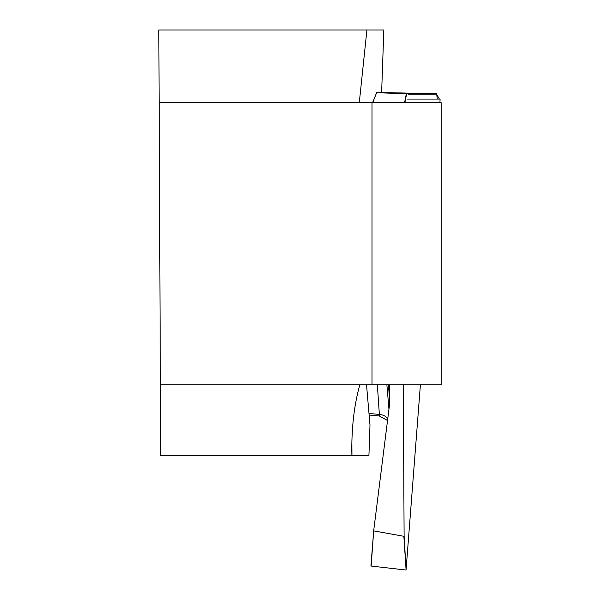 <?xml version="1.0" encoding="UTF-8"?>
<svg xmlns="http://www.w3.org/2000/svg" width="600" height="600" viewBox="0 0 600 600"><rect width="100%" height="100%" fill="white"/><g stroke="black" fill="none" stroke-linecap="round" stroke-linejoin="round"><path stroke-width="0.9" d="M351.885 441.518L351.96 455.707L368.918 455.707L369.99 425.055L366.525 384.757M372 384.757L441.173 384.757L441.173 102.727L372 102.727L372 384.757L160.373 384.757L160.68 455.707L351.96 455.707M160.373 384.757L158.828 30L366.915 30L359.28 102.727M366.915 30L383.82 30L381.623 92.797M359.843 384.757C354.45 403.83 351.772 425.535 351.803 449.88L351.9 455.707M372 102.727L159.142 102.727M440.077 99.067L439.935 102.727L440.092 99.067L437.287 99.067L436.627 93.75L406.643 93.75L404.857 102.727M403.283 384.757L404.107 535.785L406.072 569.805L420.405 384.757M436.627 93.75L401.543 92.948A1050.247 73.215 -88 0 1 401.505 93.225M372.562 102.727L376.635 92.715L401.543 92.948M376.62 92.692L372.69 102.727M404.558 102.727L406.35 93.742L376.77 92.692M386.873 384.757L388.957 409.312M373.733 530.347L371.145 566.062L373.733 530.347L389.377 405.877L389.632 384.757M406.072 569.805L403.86 536.295L373.913 530.918M403.86 536.295L404.107 535.785M387.795 418.56A11.828 10.245 -3.3 0 0 379.358 414.435L377.355 384.757M371.145 566.062L405.81 570M370.942 565.845L373.733 530.385M379.365 414.502L379.312 415.793L379.358 414.435L368.993 413.445M408.345 94.23L436.643 94.222L439.38 99.067L407.52 99.075M388.373 384.757A1050.247 73.215 -88 0 1 389.715 400.575M376.635 92.662L372.54 102.727M379.2 415.972L369.127 415.013M379.305 415.972L387.555 420.487"/></g></svg>
